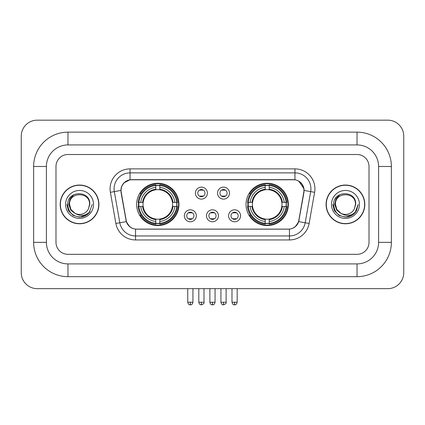 <?xml version="1.0" encoding="UTF-8"?>
<svg xmlns="http://www.w3.org/2000/svg" width="425" height="425" viewBox="0 0 425 425"><rect width="100%" height="100%" fill="white"/><g stroke="black" fill="none" stroke-linecap="round" stroke-linejoin="round"><path stroke-width="0.64" d="M246.038 204.414A21.16 21.16 0 0 0 267.197 225.574A21.16 21.16 0 0 0 288.362 204.414A21.16 21.16 0 0 0 267.197 183.255A21.16 21.16 0 0 0 246.038 204.414M136.637 204.414A21.16 21.16 0 0 0 157.803 225.574A21.16 21.16 0 0 0 178.962 204.414A21.16 21.16 0 0 0 157.803 183.255A21.16 21.16 0 0 0 136.637 204.414M196.329 215.794A5.987 5.987 0 0 1 190.342 221.781A5.987 5.987 0 0 1 184.349 215.794A5.987 5.987 0 0 1 190.342 209.807A5.987 5.987 0 0 1 196.329 215.794M186.745 215.794A3.591 3.591 0 0 0 190.342 219.385A3.591 3.591 0 0 0 193.933 215.794A3.591 3.591 0 0 0 190.342 212.202A3.591 3.591 0 0 0 186.745 215.794M218.45 215.794A5.987 5.987 0 0 1 212.458 221.781A5.987 5.987 0 0 1 206.47 215.794A5.987 5.987 0 0 1 212.458 209.807A5.987 5.987 0 0 1 218.45 215.794M208.866 215.794A3.591 3.591 0 0 0 212.458 219.385A3.591 3.591 0 0 0 216.054 215.794A3.591 3.591 0 0 0 212.458 212.202A3.591 3.591 0 0 0 208.866 215.794M240.571 215.794A5.987 5.987 0 0 1 234.579 221.781A5.987 5.987 0 0 1 228.592 215.794A5.987 5.987 0 0 1 234.579 209.807A5.987 5.987 0 0 1 240.571 215.794M230.988 215.794A3.591 3.591 0 0 0 234.579 219.385A3.591 3.591 0 0 0 238.175 215.794A3.591 3.591 0 0 0 234.579 212.202A3.591 3.591 0 0 0 230.988 215.794M207.389 193.115A5.987 5.987 0 0 1 201.402 199.102A5.987 5.987 0 0 1 195.41 193.115A5.987 5.987 0 0 1 201.402 187.127A5.987 5.987 0 0 1 207.389 193.115M197.806 193.115A3.591 3.591 0 0 0 201.402 196.711A3.591 3.591 0 0 0 204.993 193.115A3.591 3.591 0 0 0 201.402 189.523A3.591 3.591 0 0 0 197.806 193.115M229.511 193.115A5.987 5.987 0 0 1 223.518 199.102A5.987 5.987 0 0 1 217.531 193.115A5.987 5.987 0 0 1 223.518 187.127A5.987 5.987 0 0 1 229.511 193.115M219.927 193.115A3.591 3.591 0 0 0 223.518 196.711A3.591 3.591 0 0 0 227.115 193.115A3.591 3.591 0 0 0 223.518 189.523A3.591 3.591 0 0 0 219.927 193.115M121.231 192.312A10.779 10.779 0 0 1 131.846 179.658L293.154 179.658A10.779 10.779 0 0 1 303.769 192.312L298.839 220.262A10.779 10.779 0 0 1 288.224 229.171L136.776 229.171A10.779 10.779 0 0 1 126.161 220.262L121.231 192.312M138.539 206.412A19.364 19.364 0 0 1 138.539 202.417M247.94 206.412A19.364 19.364 0 0 1 247.94 202.417M60.18 204.414A19.364 19.364 0 0 0 79.544 223.778A19.364 19.364 0 0 0 98.908 204.414A19.364 19.364 0 0 0 79.544 185.05A19.364 19.364 0 0 0 60.18 204.414M326.092 204.414A19.364 19.364 0 0 0 345.456 223.778A19.364 19.364 0 0 0 364.82 204.414A19.364 19.364 0 0 0 345.456 185.05A19.364 19.364 0 0 0 326.092 204.414M120.987 188.843C122.023 183.85 125.04 180.827 130.05 179.78L294.95 179.78C299.949 180.822 302.972 183.844 304.013 188.843L303.971 192.312L298.711 221.616C297.133 225.962 294.047 228.459 289.457 229.117L135.543 229.117C130.964 228.469 127.877 225.967 126.289 221.616L121.029 192.312L120.987 188.843M124.052 182.792L130.05 179.78L130.05 172.874L294.95 172.874A15.969 15.969 0 0 1 310.675 191.617L305.187 222.758A15.969 15.969 0 0 1 289.457 235.955L135.543 235.955A15.969 15.969 0 0 1 119.813 222.758L114.325 191.617A15.969 15.969 0 0 1 130.05 172.874L130.05 168.879L294.95 168.879L294.95 179.78M120.87 190.464L114.325 191.617A15.969 15.969 0 0 1 114.081 188.843M298.743 181.108L304.013 188.843L304.13 190.464L314.612 192.312L309.118 223.454A19.964 19.964 0 0 1 289.457 239.95L135.543 239.95A19.964 19.964 0 0 1 115.882 223.454L110.388 192.312A19.964 19.964 0 0 1 130.05 168.879M136.574 229.171L135.543 229.117L135.543 239.95M289.457 239.95L289.457 229.117L288.426 229.171M309.118 223.454L298.711 221.616L295.487 226.53M129.582 226.594L126.289 221.616L115.882 223.454M299.041 220.262L298.977 220.602M126.023 220.602L125.959 220.262M369.012 166.483A11.98 11.98 0 0 0 357.037 154.509L67.963 154.509A11.98 11.98 0 0 0 55.988 166.483L55.988 242.346A11.98 11.98 0 0 0 67.963 254.325L357.037 254.325A11.98 11.98 0 0 0 369.012 242.346L369.012 166.483A11.98 11.98 0 0 0 357.037 154.509L67.963 154.509A11.98 11.98 0 0 0 55.988 166.483L55.988 242.346A11.98 11.98 0 0 0 67.963 254.325L357.037 254.325A11.98 11.98 0 0 0 369.012 242.346L369.012 166.483M98.706 204.414A19.168 19.168 0 0 0 79.544 185.252A19.168 19.168 0 0 0 60.377 204.414A19.168 19.168 0 0 0 79.544 223.582A19.168 19.168 0 0 0 98.706 204.414M92.267 204.414L89.128 212.792L87.343 214.471M75.799 213.839L70.848 210.2L68.797 204.414L70.067 198.783L74.008 194.576M74.927 213.265L70.901 209.408L69.562 204.414C68.951 191.537 90.137 191.537 89.526 204.414L88.432 208.957L89.765 204.414C90.753 190.002 67.278 190.352 67.713 204.414C68.51 212.904 73.19 217.085 81.754 216.947C85.244 216.277 88.007 214.492 90.047 211.602C85.441 216.022 80.447 216.601 75.066 213.334L70.901 209.408L69.562 204.414C68.951 191.537 90.137 191.537 89.526 204.414L88.432 208.957A9.982 9.982 0 0 1 75.066 213.334L70.901 209.408L69.562 204.414C68.951 191.537 90.137 191.537 89.526 204.414L88.432 208.957M75.066 213.334C71.575 211.411 69.737 208.436 69.562 204.414C68.951 191.537 90.137 191.537 89.526 204.414M65.567 204.414A13.972 13.972 0 0 0 79.544 218.392A13.972 13.972 0 0 0 93.516 204.414A13.972 13.972 0 0 0 79.544 190.442A13.972 13.972 0 0 0 65.567 204.414M90.047 211.602L86.472 215.087M86.387 215.146L81.754 216.947L86.413 215.124L81.754 216.947L86.413 215.124L79.544 217.143L73.18 215.438L68.521 210.779L66.815 204.414M364.623 204.414A19.168 19.168 0 0 0 345.456 185.252A19.168 19.168 0 0 0 326.294 204.414A19.168 19.168 0 0 0 345.456 223.582A19.168 19.168 0 0 0 364.623 204.414M352.304 215.146L345.456 217.143L339.092 215.438L334.438 210.779L332.733 204.414L334.438 210.779L339.092 215.438L345.456 217.143L351.82 215.438L356.479 210.779L358.185 204.414L355.04 212.792L353.255 214.471M341.711 213.839L336.759 210.2L334.709 204.414L335.984 198.783L339.926 194.576M340.978 213.334C337.487 211.411 335.654 208.436 335.474 204.414C334.863 191.537 356.049 191.537 355.438 204.414L354.344 208.957A9.982 9.982 0 0 1 340.978 213.334L336.812 209.408L335.474 204.414L336.812 209.408L340.839 213.265L336.812 209.408L335.474 204.414C334.863 191.537 356.049 191.537 355.438 204.414L354.344 208.957L355.677 204.414C356.671 190.002 333.189 190.352 333.625 204.414C334.422 212.904 339.102 217.085 347.666 216.947C351.156 216.277 353.919 214.492 355.959 211.602C351.353 216.022 346.359 216.601 340.978 213.334L340.935 213.313M355.438 204.414C356.049 191.537 334.863 191.537 335.474 204.414C334.863 191.537 356.049 191.537 355.438 204.414L354.344 208.957M331.484 204.414A13.972 13.972 0 0 0 345.456 218.392A13.972 13.972 0 0 0 359.433 204.414A13.972 13.972 0 0 0 345.456 190.442A13.972 13.972 0 0 0 331.484 204.414M355.959 211.602L352.389 215.087M358.185 204.414L356.479 210.779L351.82 215.438L345.456 217.143L339.092 215.438L334.438 210.779L332.733 204.414L334.438 210.779L339.092 215.438L345.456 217.143L351.82 215.438L356.479 210.779L358.185 204.414L356.479 210.779L351.82 215.438L345.456 217.143L339.092 215.438L334.438 210.779L332.733 204.414M355.932 211.639L352.394 215.082L355.932 211.639M352.309 215.14L347.73 216.936L352.309 215.14M159.795 223.316L159.795 224.118A19.805 19.805 0 0 0 177.501 206.412L176.699 206.412A19.003 19.003 0 0 1 159.795 223.316L159.795 221.468A17.17 17.17 0 0 0 174.85 206.412L172.438 206.412A14.774 14.774 0 0 0 159.795 189.778L159.795 185.512A19.003 19.003 0 0 1 176.699 202.417L177.501 202.417A19.805 19.805 0 0 0 159.795 184.71L159.795 185.512M138.901 206.412L138.098 206.412A19.805 19.805 0 0 0 155.805 224.118L155.805 223.316A19.003 19.003 0 0 1 138.901 206.412L140.749 206.412A17.17 17.17 0 0 0 155.805 221.468L155.805 219.05A14.774 14.774 0 0 0 172.438 206.412L173.028 206.412A15.358 15.358 0 0 1 159.795 219.64L159.795 221.468M155.805 185.512L155.805 184.71A19.805 19.805 0 0 0 138.098 202.417L138.901 202.417A19.003 19.003 0 0 1 155.805 185.512L155.805 187.361A17.17 17.17 0 0 0 140.749 202.417L143.161 202.417A14.774 14.774 0 0 0 155.805 219.05L155.805 219.64A15.358 15.358 0 0 1 142.572 206.412L140.749 206.412M138.938 206.412A18.966 18.966 0 0 1 138.938 202.417M159.795 185.555A18.966 18.966 0 0 0 155.805 185.555M176.662 202.417A18.966 18.966 0 0 1 176.662 206.412M176.699 202.417L174.85 202.417A17.17 17.17 0 0 0 159.795 187.361M174.85 206.412L176.699 206.412M155.805 221.468L155.805 223.316M172.438 202.417L174.85 202.417M159.795 219.077L159.795 219.64M155.805 219.05A14.774 14.774 0 0 1 143.161 206.412L142.572 206.412M159.795 223.274A18.966 18.966 0 0 1 155.805 223.274M140.749 202.417L138.901 202.417M155.805 189.752L155.805 187.361M159.795 189.778A14.774 14.774 0 0 0 143.161 202.417L142.572 202.417A15.358 15.358 0 0 1 155.805 189.189M159.795 189.752L159.795 189.189A15.358 15.358 0 0 1 173.028 202.417M141.185 193.635L140.059 193.635A20.761 20.761 0 0 1 178.564 204.414A20.761 20.761 0 0 1 140.059 215.193L141.185 215.193M269.195 223.316L269.195 224.118A19.805 19.805 0 0 0 286.902 206.412L286.099 206.412A19.003 19.003 0 0 1 269.195 223.316L269.195 221.468A17.17 17.17 0 0 0 284.251 206.412L281.839 206.412A14.774 14.774 0 0 0 269.195 189.778L269.195 185.512A19.003 19.003 0 0 1 286.099 202.417L286.902 202.417A19.805 19.805 0 0 0 269.195 184.71L269.195 185.512M248.301 206.412L247.499 206.412A19.805 19.805 0 0 0 265.205 224.118L265.205 223.316A19.003 19.003 0 0 1 248.301 206.412L250.15 206.412A17.17 17.17 0 0 0 265.205 221.468L265.205 219.05A14.774 14.774 0 0 0 281.839 206.412L282.428 206.412A15.358 15.358 0 0 1 269.195 219.64L269.195 221.468M265.205 185.512L265.205 184.71A19.805 19.805 0 0 0 247.499 202.417L248.301 202.417A19.003 19.003 0 0 1 265.205 185.512L265.205 187.361A17.17 17.17 0 0 0 250.15 202.417L252.562 202.417A14.774 14.774 0 0 0 265.205 219.05L265.205 219.64A15.358 15.358 0 0 1 251.972 206.412L250.15 206.412M248.338 206.412A18.966 18.966 0 0 1 248.338 202.417M269.195 185.555A18.966 18.966 0 0 0 265.205 185.555M286.062 202.417A18.966 18.966 0 0 1 286.062 206.412M286.099 202.417L284.251 202.417A17.17 17.17 0 0 0 269.195 187.361M284.251 206.412L286.099 206.412M265.205 221.468L265.205 223.316M281.839 202.417L284.251 202.417M269.195 219.077L269.195 219.64M265.205 219.05A14.774 14.774 0 0 1 252.562 206.412L251.972 206.412M269.195 223.274A18.966 18.966 0 0 1 265.205 223.274M250.15 202.417L248.301 202.417M265.205 189.752L265.205 187.361M269.195 189.778A14.774 14.774 0 0 0 252.562 202.417L251.972 202.417A15.358 15.358 0 0 1 265.205 189.189M269.195 189.752L269.195 189.189A15.358 15.358 0 0 1 282.428 202.417M250.585 193.635L249.454 193.635A20.761 20.761 0 0 1 287.964 204.414A20.761 20.761 0 0 1 249.454 215.193L250.585 215.193M200.202 196.504L200.202 195.936A3.065 3.065 0 0 0 202.597 195.936L202.597 196.504M202.597 189.725L202.597 190.299A3.065 3.065 0 0 0 200.202 190.299L200.202 189.725M222.323 196.504L222.323 195.936A3.065 3.065 0 0 0 224.719 195.936L224.719 196.504M224.719 189.725L224.719 190.299A3.065 3.065 0 0 0 222.323 190.299L222.323 189.725M189.141 219.183L189.141 218.615A3.065 3.065 0 0 0 191.537 218.615L191.537 219.183M191.537 212.404L191.537 212.973A3.065 3.065 0 0 0 189.141 212.973L189.141 212.404M211.262 219.183L211.262 218.615A3.065 3.065 0 0 0 213.658 218.615L213.658 219.183M213.658 212.404L213.658 212.973A3.065 3.065 0 0 0 211.262 212.973L211.262 212.404M233.383 219.183L233.383 218.615A3.065 3.065 0 0 0 235.779 218.615L235.779 219.183M235.779 212.404L235.779 212.973A3.065 3.065 0 0 0 233.383 212.973L233.383 212.404M357.037 132.148A34.335 34.335 0 0 1 391.372 166.483A34.335 34.335 0 0 0 357.037 132.148L67.963 132.148A34.335 34.335 0 0 0 33.628 166.483A34.335 34.335 0 0 1 67.963 132.148L67.963 144.925L357.037 144.925L67.963 144.925A21.558 21.558 0 0 0 46.405 166.483L46.405 242.346A21.558 21.558 0 0 0 67.963 263.904L357.037 263.904L67.963 263.904L67.963 276.68L357.037 276.68A34.335 34.335 0 0 0 391.372 242.346L391.372 166.483L378.595 166.483A21.558 21.558 0 0 0 357.037 144.925L357.037 132.148M391.372 242.346L378.595 242.346L378.595 166.483L378.595 242.346A21.558 21.558 0 0 1 357.037 263.904L357.037 276.68M403.75 136.138A15.969 15.969 0 0 0 387.781 120.169L37.219 120.169A15.969 15.969 0 0 0 21.25 136.138L21.25 272.691A15.969 15.969 0 0 0 37.219 288.66L387.781 288.66A15.969 15.969 0 0 0 403.75 272.691L403.75 136.138M33.628 242.346L46.405 242.346L46.405 166.483L33.628 166.483L33.628 242.346A34.335 34.335 0 0 0 67.963 276.68M294.95 168.879A19.964 19.964 0 0 1 314.612 192.312M110.388 192.312L114.325 191.617M159.795 219.05A14.774 14.774 0 0 0 172.438 206.412M155.805 223.454A19.146 19.146 0 0 0 159.795 223.454M176.837 206.412A19.146 19.146 0 0 0 176.837 202.417M159.795 185.374A19.146 19.146 0 0 0 155.805 185.374M269.195 219.05A14.774 14.774 0 0 0 281.839 206.412M265.205 223.454A19.146 19.146 0 0 0 269.195 223.454M286.237 206.412A19.146 19.146 0 0 0 286.237 202.417M269.195 185.374A19.146 19.146 0 0 0 265.205 185.374M201.402 302.233L198.804 302.233C199.256 304.087 200.122 304.953 201.402 304.831L201.402 302.233L203.995 302.233L203.995 288.66M223.518 302.233L220.926 302.233C221.377 304.087 222.243 304.953 223.518 304.831L223.518 302.233L226.116 302.233L226.116 288.66M190.342 302.233L187.744 302.233C188.201 304.087 189.061 304.953 190.342 304.831L190.342 302.233L192.934 302.233L192.934 288.66M212.458 302.233L209.865 302.233C210.317 304.087 211.183 304.953 212.458 304.831L212.458 302.233L215.055 302.233L215.055 288.66M234.579 302.233L231.986 302.233C232.438 304.087 233.304 304.953 234.579 304.831L234.579 302.233L237.177 302.233L237.177 288.66M198.804 302.233L198.804 288.66M203.995 302.233C204.521 303.067 203.655 303.928 201.402 304.831M220.926 302.233L220.926 288.66M226.116 302.233C226.642 303.067 225.776 303.928 223.518 304.831M187.744 302.233L187.744 288.66M192.934 302.233C192.482 304.087 191.617 304.953 190.342 304.831M209.865 302.233L209.865 288.66M215.055 302.233C214.604 304.087 213.738 304.953 212.458 304.831M231.986 302.233L231.986 288.66M237.177 302.233C236.72 304.087 235.859 304.953 234.579 304.831"/></g></svg>
